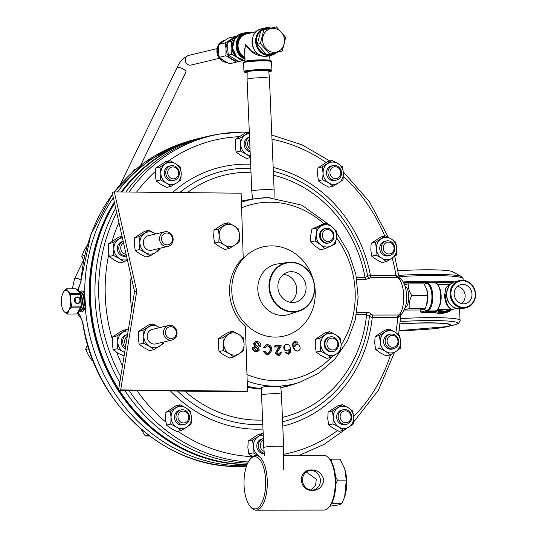 <?xml version="1.0" encoding="UTF-8"?>
<svg xmlns="http://www.w3.org/2000/svg" width="537" height="537" viewBox="0 0 537 537"><rect width="100%" height="100%" fill="white"/><g stroke="black" fill="none" stroke-linecap="round" stroke-linejoin="round"><path stroke-width="0.81" d="M292.625 302.506A15.492 14.029 76.6 0 0 294.685 302.338A15.492 14.029 76.6 0 0 305.989 285.939A15.492 14.029 76.6 0 0 291.336 271.675A15.492 14.029 76.6 0 0 287.53 272.259A15.492 14.029 76.6 0 0 278.106 289.221A15.492 14.029 76.6 0 0 292.625 302.506M290.054 302.25A14.855 13.452 76.6 0 0 296.303 286.067A14.855 13.452 76.6 0 0 283.429 274.427M77.254 296.948A3.37 3.054 -103.4 0 1 80.469 300.297A3.37 3.054 -103.4 0 1 77.536 303.66A3.37 3.054 -103.4 0 1 77.254 296.948A3.37 3.054 -103.4 0 1 80.469 300.297A3.37 3.054 -103.4 0 1 77.536 303.66A3.37 3.054 -103.4 0 1 77.254 296.948M77.355 303.304A2.974 2.692 76.6 0 0 79.912 300.029A2.974 2.692 76.6 0 0 76.543 297.451A2.974 2.692 76.6 0 0 77.355 303.304A2.974 2.692 76.6 0 0 79.912 300.029A2.974 2.692 76.6 0 0 76.543 297.451A2.974 2.692 76.6 0 0 77.355 303.304M75.026 298.518L76.214 303.036L75.026 298.518M80.563 293.712L81.295 306.097L80.772 308.486L76.992 313.95L81.181 306.036L80.409 293.591L75.939 288.758L66.561 288.772L67.917 291.222A11.183 4.638 -90.1 0 0 67.333 290.698A11.183 4.638 -90.1 0 0 65.548 290.282A11.183 4.638 -90.1 0 0 63.829 291.531A11.183 4.638 -90.1 0 0 63.722 291.672A11.183 4.638 -90.1 0 0 63.299 292.323A11.183 4.638 -90.1 0 0 62.849 293.215A11.183 4.638 -90.1 0 0 62.822 293.276A11.183 4.638 -90.1 0 0 62.346 294.545A11.183 4.638 -90.1 0 0 61.379 301.009A11.183 4.638 -90.1 0 0 61.399 302.506A11.183 4.638 -90.1 0 0 61.5 303.982A11.183 4.638 -90.1 0 0 62.359 308.285A11.183 4.638 -90.1 0 0 63.561 310.889A11.183 4.638 -90.1 0 0 63.661 311.03A11.183 4.638 -90.1 0 0 64.111 311.594A11.183 4.638 -90.1 0 0 64.467 311.943A11.183 4.638 -90.1 0 0 64.688 312.125A11.183 4.638 -90.1 0 0 68.192 311.285A11.183 4.638 -90.1 0 0 68.723 310.5A11.183 4.638 -90.1 0 0 69.199 309.547A11.183 4.638 -90.1 0 0 70.649 301.807A11.183 4.638 -90.1 0 0 70.622 300.311L70.649 301.807A11.183 4.638 -90.1 0 0 70.622 300.311L71.515 306.103L70.649 301.807A11.183 4.638 -90.1 0 1 69.199 309.547L71.347 307.023L71.515 306.103L71.515 307.137L71.515 306.103L71.515 307.137L69.199 309.547L67.615 313.957L68.192 311.285A11.183 4.638 -90.1 0 0 68.723 310.5A11.183 4.638 -90.1 0 0 69.199 309.547L68.192 311.285A11.183 4.638 -90.1 0 1 64.688 312.125L67.132 313.964L68.38 311.359L67.286 314.064L64.688 312.125A11.183 4.638 -90.1 0 1 64.467 311.943L64.729 312.172L64.467 311.943A11.183 4.638 -90.1 0 1 64.111 311.594A11.183 4.638 -90.1 0 1 63.661 311.03L63.561 310.889A11.183 4.638 -90.1 0 0 63.661 311.03L63.561 310.889A11.183 4.638 -90.1 0 1 62.359 308.285L63.581 310.923L62.359 308.285A11.183 4.638 -90.1 0 1 61.5 303.982A11.183 4.638 -90.1 0 1 61.399 302.506A11.183 4.638 -90.1 0 1 61.379 301.009A11.183 4.638 -90.1 0 1 62.346 294.545L62.829 293.262A11.183 4.638 -90.1 0 0 62.346 294.545L62.829 293.262A11.183 4.638 -90.1 0 1 62.849 293.215L62.849 293.215A11.183 4.638 -90.1 0 1 63.299 292.323A11.183 4.638 -90.1 0 1 63.722 291.672L63.829 291.531A11.183 4.638 -90.1 0 0 63.722 291.672L63.829 291.531A11.183 4.638 -90.1 0 1 65.548 290.282A11.183 4.638 -90.1 0 1 67.333 290.698L66.085 288.919L66.561 288.772L67.917 291.222A11.183 4.638 89.9 0 1 68.461 291.933A11.183 4.638 89.9 0 1 70.522 298.834A11.183 4.638 89.9 0 1 70.622 300.311L70.723 298.834L70.622 300.311A11.183 4.638 89.9 0 0 70.522 298.834L70.79 293.719L68.461 291.933A11.183 4.638 89.9 0 1 70.522 298.834L70.79 293.719L68.461 291.933A11.183 4.638 89.9 0 0 67.917 291.222L70.944 293.598L70.723 298.834L70.944 293.598L80.409 293.591L75.939 288.758L66.366 288.852L76.012 288.772C81.033 292.43 79.395 291.94 80.563 293.712L80.698 294.558L71.233 294.571L80.812 294.524L81.295 306.097L80.563 293.712L70.944 293.598L67.917 291.222A11.183 4.638 -90.1 0 0 67.333 290.698L66.487 288.758L76.012 288.772C81.033 292.43 79.395 291.94 80.563 293.712L80.563 293.712M246.631 465.7A166.155 150.474 76.6 0 1 242.979 465.754A166.155 150.474 76.6 0 1 85.242 307.083L85.47 305.942A10.465 4.343 89.9 0 1 81.993 311.809A10.465 4.343 89.9 0 1 81.57 311.856A10.465 4.343 89.9 0 1 79.677 310.809A10.465 4.343 89.9 0 0 81.57 311.856A10.465 4.343 89.9 0 0 81.993 311.809A10.465 4.343 89.9 0 0 85.47 305.942L84.692 294.088C83.886 291.752 82.852 290.718 81.597 290.973M81.121 290.973A10.465 4.343 89.9 0 1 81.543 290.926A10.465 4.343 89.9 0 1 85.014 295.088A10.465 4.343 89.9 0 0 81.543 290.926A10.465 4.343 89.9 0 0 81.121 290.973A10.465 4.343 89.9 0 0 79.664 291.96A10.465 4.343 89.9 0 1 81.121 290.973M85.242 307.083L82.47 311.809L81.57 311.856M112.528 194.179L90.807 234.649L80.926 280.703A2.47 0.349 4.3 0 1 81.114 280.589L78.066 290.282M404.952 307.99A11.183 4.638 -90.1 0 0 408.771 297.062A11.183 4.638 -90.1 0 0 404.999 285.993M404.294 309.634L409.288 308.647C408.771 304.298 409.583 299.935 411.731 295.565C409.248 291.685 408.086 287.792 408.248 283.892L404.274 284.597M408.248 283.892L424.076 283.872L426.7 289.302L427.553 295.545L426.653 304.801L425.109 308.627L423.163 309.332L419.189 310.037L404.106 310.057M125.853 345.163A5.981 5.417 -103.4 0 1 127.276 336.417M125.463 347.573A7.464 6.759 -103.4 0 1 122.792 340.176A7.464 6.759 -103.4 0 1 127.571 334.578L126.249 334.887A7.464 6.759 -103.4 0 0 121.201 341.243A7.464 6.759 -103.4 0 0 125.262 348.815M392.795 347.271A5.981 5.417 -103.4 0 1 387.103 341.331A5.981 5.417 -103.4 0 1 392.299 335.37A5.981 5.417 -103.4 0 1 397.991 341.317A5.981 5.417 -103.4 0 1 392.795 347.271M392.245 348.896A7.464 6.759 -103.4 0 1 385.217 342.257A7.464 6.759 -103.4 0 1 390.211 334.209A7.464 6.759 -103.4 0 1 391.627 334.041A7.464 6.759 -103.4 0 1 398.655 340.68A7.464 6.759 -103.4 0 1 393.661 348.728A7.464 6.759 -103.4 0 1 392.245 348.896M393.661 348.728L392.158 349.09A7.464 6.759 -103.4 0 1 390.741 349.251A7.464 6.759 -103.4 0 1 383.713 342.619A7.464 6.759 -103.4 0 1 388.701 334.571L390.211 334.209M126.121 254.323A5.981 5.417 -103.4 0 1 120.906 249.564A5.981 5.417 -103.4 0 1 123.57 243.039M126.484 255.927A7.464 6.759 -103.4 0 1 125.886 255.954A7.464 6.759 -103.4 0 1 118.912 249.678A7.464 6.759 -103.4 0 1 123.215 241.455M126.497 255.981L125.799 256.149A7.464 6.759 -103.4 0 1 124.383 256.317A7.464 6.759 -103.4 0 1 117.348 249.678A7.464 6.759 -103.4 0 1 122.342 241.63L123.208 241.422M264.117 451.362A5.981 5.417 -103.4 0 1 260.257 445.871A5.981 5.417 -103.4 0 1 263.452 440.219M264.298 453.221A7.464 6.759 -103.4 0 1 258.297 446.086A7.464 6.759 -103.4 0 1 263.352 438.635A7.464 6.759 -103.4 0 1 263.385 438.628M264.338 453.658A7.464 6.759 -103.4 0 1 263.889 453.678A7.464 6.759 -103.4 0 1 256.854 447.046A7.464 6.759 -103.4 0 1 261.848 438.991L263.352 438.635M345.835 422.78A5.981 5.417 -103.4 0 1 340.143 416.84A5.981 5.417 -103.4 0 1 345.338 410.879A5.981 5.417 -103.4 0 1 351.03 416.826A5.981 5.417 -103.4 0 1 345.835 422.78M345.284 424.405A7.464 6.759 -103.4 0 1 338.256 417.766A7.464 6.759 -103.4 0 1 343.244 409.718A7.464 6.759 -103.4 0 1 344.667 409.55A7.464 6.759 -103.4 0 1 351.695 416.188A7.464 6.759 -103.4 0 1 346.701 424.237A7.464 6.759 -103.4 0 1 345.284 424.405M346.701 424.237L345.197 424.592A7.464 6.759 -103.4 0 1 343.781 424.76A7.464 6.759 -103.4 0 1 336.746 418.128A7.464 6.759 -103.4 0 1 341.74 410.073L343.244 409.718M250 148.742A5.981 5.417 -103.4 0 1 249.604 139.184M250.094 150.957A7.464 6.759 -103.4 0 1 245.644 144.111A7.464 6.759 -103.4 0 1 249.524 137.257M250.128 151.79A7.464 6.759 -103.4 0 1 244.147 144.648A7.464 6.759 -103.4 0 1 249.195 137.204L249.517 137.13M388.889 254.014A5.981 5.417 -103.4 0 1 383.196 248.074A5.981 5.417 -103.4 0 1 388.392 242.113A5.981 5.417 -103.4 0 1 394.077 248.06A5.981 5.417 -103.4 0 1 388.889 254.014M388.338 255.639A7.464 6.759 -103.4 0 1 381.31 249A7.464 6.759 -103.4 0 1 386.298 240.952A7.464 6.759 -103.4 0 1 387.714 240.784A7.464 6.759 -103.4 0 1 394.749 247.423A7.464 6.759 -103.4 0 1 389.755 255.471A7.464 6.759 -103.4 0 1 388.338 255.639M389.755 255.471L388.251 255.827A7.464 6.759 -103.4 0 1 386.835 255.995A7.464 6.759 -103.4 0 1 379.8 249.363A7.464 6.759 -103.4 0 1 384.794 241.308L386.298 240.952M173.397 178.828A5.981 5.417 -103.4 0 1 167.705 172.88A5.981 5.417 -103.4 0 1 172.901 166.926A5.981 5.417 -103.4 0 1 178.593 172.867A5.981 5.417 -103.4 0 1 173.397 178.828M172.847 180.445A7.464 6.759 -103.4 0 1 165.819 173.813A7.464 6.759 -103.4 0 1 170.813 165.765A7.464 6.759 -103.4 0 1 172.229 165.597A7.464 6.759 -103.4 0 1 179.257 172.229A7.464 6.759 -103.4 0 1 174.263 180.278A7.464 6.759 -103.4 0 1 172.847 180.445M174.263 180.278L172.76 180.64A7.464 6.759 -103.4 0 1 171.343 180.808A7.464 6.759 -103.4 0 1 164.315 174.169A7.464 6.759 -103.4 0 1 169.303 166.121L170.813 165.765M335.605 178.633A5.981 5.417 -103.4 0 1 329.913 172.686A5.981 5.417 -103.4 0 1 335.101 166.732A5.981 5.417 -103.4 0 1 340.794 172.672A5.981 5.417 -103.4 0 1 335.605 178.633M335.054 180.251A7.464 6.759 -103.4 0 1 328.02 173.619A7.464 6.759 -103.4 0 1 333.014 165.564A7.464 6.759 -103.4 0 1 334.43 165.396A7.464 6.759 -103.4 0 1 341.458 172.035A7.464 6.759 -103.4 0 1 336.471 180.083A7.464 6.759 -103.4 0 1 335.054 180.251M336.471 180.083L334.96 180.445A7.464 6.759 -103.4 0 1 333.544 180.607A7.464 6.759 -103.4 0 1 326.516 173.975A7.464 6.759 -103.4 0 1 331.51 165.926L333.014 165.564M183.634 422.981A5.981 5.417 -103.4 0 1 177.942 417.034A5.981 5.417 -103.4 0 1 183.13 411.08A5.981 5.417 -103.4 0 1 188.823 417.021A5.981 5.417 -103.4 0 1 183.634 422.981M183.083 424.599A7.464 6.759 -103.4 0 1 176.049 417.967A7.464 6.759 -103.4 0 1 181.043 409.912A7.464 6.759 -103.4 0 1 182.459 409.744A7.464 6.759 -103.4 0 1 189.494 416.383A7.464 6.759 -103.4 0 1 184.5 424.431A7.464 6.759 -103.4 0 1 183.083 424.599M184.5 424.431L182.989 424.794A7.464 6.759 -103.4 0 1 181.573 424.955A7.464 6.759 -103.4 0 1 174.545 418.323A7.464 6.759 -103.4 0 1 179.539 410.275L181.043 409.912M261.647 387.754L261.647 387.66C263.184 386.64 267.681 386.184 275.132 386.298L280.723 386.633L281.442 394.225A9.948 0.886 177.6 0 0 281.442 394.225A9.948 0.886 177.6 0 0 271.621 393.755A9.948 0.886 177.6 0 0 261.566 395.031A9.948 0.886 177.6 0 0 261.559 395.057A9.948 0.886 177.6 0 0 261.559 395.064A9.948 0.886 177.6 0 0 261.566 395.091M281.435 394.259A9.948 0.886 177.6 0 0 281.442 394.232L283.643 446.744A9.948 0.886 177.6 0 0 283.643 446.744A9.948 0.886 177.6 0 0 273.843 446.267A9.948 0.886 177.6 0 0 263.768 447.543A9.948 0.886 177.6 0 0 263.761 447.576A9.948 0.886 177.6 0 0 263.761 447.583A9.948 0.886 177.6 0 0 263.774 447.616M283.637 446.777A9.948 0.886 177.6 0 0 283.643 446.75L283.402 469.298M332.034 351.607A7.464 6.759 -103.4 0 1 325.006 344.969A7.464 6.759 -103.4 0 1 330 336.921A7.464 6.759 -103.4 0 1 331.416 336.753A7.464 6.759 -103.4 0 1 338.444 343.391A7.464 6.759 -103.4 0 1 333.45 351.44A7.464 6.759 -103.4 0 1 332.034 351.607M333.45 351.44L332.658 351.628A7.464 6.759 -103.4 0 1 331.242 351.795A7.464 6.759 -103.4 0 1 324.214 345.163A7.464 6.759 -103.4 0 1 329.208 337.108L330 336.921M332.584 349.983A5.981 5.417 -103.4 0 1 326.899 344.042A5.981 5.417 -103.4 0 1 332.088 338.082A5.981 5.417 -103.4 0 1 337.78 344.029A5.981 5.417 -103.4 0 1 332.584 349.983M327.489 243.086A7.464 6.759 -103.4 0 1 320.455 236.455A7.464 6.759 -103.4 0 1 325.449 228.406A7.464 6.759 -103.4 0 1 326.865 228.238A7.464 6.759 -103.4 0 1 333.9 234.87A7.464 6.759 -103.4 0 1 328.906 242.919A7.464 6.759 -103.4 0 1 327.489 243.086M328.906 242.919L328.114 243.113A7.464 6.759 -103.4 0 1 326.697 243.274A7.464 6.759 -103.4 0 1 319.663 236.642A7.464 6.759 -103.4 0 1 324.657 228.594L325.449 228.406M328.04 241.469A5.981 5.417 -103.4 0 1 322.348 235.521A5.981 5.417 -103.4 0 1 327.536 229.567A5.981 5.417 -103.4 0 1 333.229 235.508A5.981 5.417 -103.4 0 1 328.04 241.469M276.387 52.055A12.056 10.915 76.6 0 0 284.187 37.778A12.056 10.915 76.6 0 0 270.755 28.609A12.056 10.915 76.6 0 0 262.962 42.886A12.056 10.915 76.6 0 0 276.387 52.055M276.387 52.445L282.247 51.035L285.664 37.422L276.441 26.85L263.801 29.891L260.385 43.504L269.608 54.076L276.387 52.445M269.608 54.076L266.594 54.794L257.371 44.222L260.787 30.609L276.441 26.85M244.684 51.827L245.503 44.329L251.497 51.116L260.056 55.13M262.835 56.083L262.499 56.09C255.317 55.345 249.651 51.424 245.503 44.329L244.617 50.243L245.094 61.54A12.438 1.108 -2.4 0 1 262.66 59.802A12.438 1.108 -2.4 0 1 269.943 60.5L270.124 60.856M251.779 191.192L251.779 191.192A11.183 0.993 -2.4 0 1 253.014 190.682A11.183 0.993 -2.4 0 1 265.56 189.642A11.183 0.993 -2.4 0 1 274.125 190.252A11.183 0.993 -2.4 0 1 274.125 190.259L269.433 78.328A11.183 0.993 -2.4 0 1 269.433 78.328A11.183 0.993 -2.4 0 0 260.841 77.724A11.183 0.993 -2.4 0 0 248.322 78.758A11.183 0.993 -2.4 0 0 247.087 79.261A11.183 0.993 -2.4 0 1 247.087 79.261L251.779 191.192L252.531 199.133M269.433 78.321L268.748 71.085A10.8 0.96 177.6 0 0 260.452 70.501A10.8 0.96 177.6 0 0 248.363 71.502A10.8 0.96 177.6 0 0 247.168 71.992L247.087 79.261M290.953 262.573A24.635 22.312 76.6 0 0 269.567 287.12A24.635 22.312 76.6 0 0 293.007 311.608A24.635 22.312 76.6 0 0 314.4 287.067A24.635 22.312 76.6 0 0 290.953 262.573M292.86 312.071A25.058 22.695 -103.4 0 1 269.138 288.859A25.058 22.695 -103.4 0 1 287.678 262.425A25.058 22.695 -103.4 0 1 290.772 262.19A25.058 22.695 -103.4 0 1 314.239 283.549A25.058 22.695 -103.4 0 1 299.25 311.051A25.058 22.695 -103.4 0 1 292.86 312.071M261.626 389.07A95.156 86.175 -103.4 0 1 247.376 387.19A95.163 86.182 76.6 0 0 261.626 389.063M270.084 197.77L265.083 197.77A94.687 85.752 -103.4 0 0 255.887 198.623L266.547 197.73M125.893 192.004A166.155 150.474 -103.4 0 1 207.832 136.324L203.228 137.418A166.155 150.474 76.6 0 0 122.114 191.971M114.569 203.214A166.155 150.474 76.6 0 0 118.684 389.291M119.422 390.433A166.155 150.474 76.6 0 0 247.127 464.404M247.651 463.209A166.155 150.474 -103.4 0 1 124.779 390.493M119.791 382.465A166.155 150.474 -103.4 0 1 115.683 208.141M207.832 136.324A166.155 150.474 -103.4 0 1 218.861 134.176L222.338 133.646A165.866 150.212 -103.4 0 1 242.818 132.082M398.602 334.618L400.904 314.682L398.098 317.474L372.235 317.521L369.375 316.461L366.603 314.561A2.47 1.02 89.9 0 1 366.966 312.413C369.463 312.554 370.919 313.252 371.329 314.507L372.819 315.044L398.857 315.018C406.093 308.305 404.945 280.972 397.293 277.656L371.255 277.696L365.59 279.475L356.83 279.482M356.501 277.548L365.046 277.535L367.684 276.119L370.476 275.541L395.984 275.508L399.266 278.159M398.098 317.474A2.47 1.188 92.3 0 1 398.857 315.018L400.971 314.568C401.763 314.554 407.12 306.802 406.757 296.981C406.066 286.026 403.435 279.683 398.863 277.944L397.293 277.656A2.47 1.202 -91.4 0 1 396.346 275.528M273.494 175.223A124.537 112.783 76.6 0 1 365.046 277.535A2.47 1.02 -90.1 0 0 365.59 279.475M273.333 171.33A128.846 116.683 76.6 0 1 367.684 276.119A2.47 2.376 -172.8 0 0 369.798 278.018M273.172 167.43A133.156 120.59 -103.4 0 1 370.476 275.541A2.47 1.02 -90.1 0 0 371.255 277.696M392.232 258.062A160.892 145.708 76.6 0 1 395.984 275.508A2.47 1.02 -90.1 0 0 396.762 277.663M395.863 332.651A160.892 145.708 76.6 0 0 397.742 317.488A2.47 1.02 89.9 0 1 398.326 315.011M282.777 426.156A133.156 120.59 -103.4 0 0 372.235 317.521A2.47 1.02 89.9 0 1 372.819 315.044M282.596 421.767A128.846 116.683 76.6 0 0 369.375 316.461A2.47 2.222 171.7 0 1 371.329 314.507M298.008 350.936C295.766 351.413 294.236 350.366 293.403 347.801C292.061 345.204 292.37 343.143 294.323 341.613L295.377 341.304L298.048 342.713L297.129 343.244L295.189 342.411L294.732 346.781L296.619 344.559L294.457 346.076M297.129 343.244L294.679 342.532M288.577 354.219L285.033 352.52L286.583 352.057L287.228 352.977L288.416 353.232L289.242 352.708L289.537 349.03L287.725 350.809C286.026 350.97 284.919 350.131 284.415 348.291C284.026 346.291 284.684 344.982 286.375 344.358C288.691 344.304 290.067 345.627 290.497 348.325L290.517 352.601L288.577 354.219L285.543 352.4L286.583 352.057M287.906 353.353L288.731 352.829L289.161 349.822M287.725 350.809L287.214 350.929C285.516 351.091 284.415 350.252 283.905 348.412C283.523 346.412 284.174 345.103 285.865 344.479L286.375 344.358M278.69 354.507L280.301 352.473L281.442 352.554L279.455 355.413L278.233 355.628L275.239 353.017L279.18 346.875L274.783 347.043L274.696 345.888L275.206 345.768L281.126 345.533L281.066 346.372L276.877 352.876L279.079 354.46M278.179 354.628L280.301 352.473M268.091 353.688L270.017 350.439C270.359 348.124 269.534 346.62 267.547 345.935L266.768 345.909M270.527 350.319C270.87 348.003 270.044 346.499 268.057 345.815L267.017 345.835L265.177 347.842L263.513 347.432L266.037 344.848L268.07 344.7C270.829 345.439 272.051 347.379 271.749 350.527L268.715 354.709L266.493 354.876L263.258 351.433L264.963 351.211L267.144 353.655L268.346 353.641L270.527 350.319L270.017 350.439M268.715 354.709L266.493 354.876M260.807 346.385L259.713 346.043L257.847 342.888L256.203 342.673L255.236 343.566L255.84 345.278L258.686 347.614L259.284 350.111L257.693 351.661L255.491 351.399C253.639 350.681 252.853 349.325 253.128 347.325L254.243 347.687L255.773 350.305L257.283 350.554L258.169 349.741L258.089 348.788L254.88 346.063L254.122 343.217L255.901 341.525L258.129 341.774C260.257 342.572 261.143 344.11 260.807 346.385L259.203 346.17L257.337 343.009L255.961 342.747M257.693 351.661L254.981 351.52C253.128 350.802 252.343 349.446 252.625 347.446L253.128 347.325M257.015 350.587L257.659 349.862L257.579 348.909L254.37 346.184L253.612 343.338L255.901 341.525M254.122 343.217L253.612 343.338M254.88 346.063L254.37 346.184M258.089 348.788L257.579 348.909M258.169 349.741L257.659 349.862M255.491 351.399L254.981 351.52M257.847 342.888L257.337 343.009M259.713 346.043L259.203 346.17M268.057 345.815L267.547 345.935M267.003 354.756L263.761 351.312M265.177 347.842L263.513 347.432M264.023 347.311L266.547 344.727M279.455 355.413L278.737 355.507L275.743 352.896L279.683 346.748L279.18 346.875M279.683 346.748L274.783 347.043M275.743 352.896L275.239 353.017M278.737 355.507L278.233 355.628M275.293 346.922L275.206 345.768M285.543 352.4L285.033 352.52M284.415 348.291L283.905 348.412M289.242 352.708L288.731 352.829M295.679 344.828L296.189 344.707C297.827 344.217 299.042 344.848 299.821 346.6C300.512 348.486 300.076 349.896 298.512 350.815C296.276 351.292 294.739 350.245 293.914 347.681C292.571 345.083 292.873 343.022 294.833 341.492L295.377 341.304M298.512 350.815L297.505 351.111M294.833 341.492L294.323 341.613M293.914 347.681L293.403 347.801M236.421 60.339A11.183 10.122 -103.4 0 1 231.514 58.855A11.183 10.122 -103.4 0 1 226.023 49.223A11.183 10.122 -103.4 0 1 227.795 42.517M237.985 61.164L236.327 62.164L225.882 55.747L226.023 49.223L225.345 42.9L230.709 39.584A11.183 10.122 -103.4 0 1 233.736 38.308M228.057 42.134A11.183 10.122 -103.4 0 1 230.709 39.584L235.246 36.462L236.052 36.872M236.26 36.751L227.816 42.309L227.668 48.833L228.353 55.163L238.797 61.574L242.16 60.775L241.247 60.09M227.816 42.309L231.178 41.51L234.085 39.751M228.353 55.163L231.722 54.358L231.863 47.84L231.178 41.51M237.354 57.472L231.722 54.358M242.556 60.54L242.16 60.775M235.246 36.462L228.507 38.06L218.606 44.497L218.458 51.022L219.143 57.352L223.949 60.654L229.581 63.762L236.327 62.164M219.143 57.352L225.882 55.747M218.606 44.497L225.345 42.9M236.77 57.083A11.183 10.122 -103.4 0 1 231.863 47.84A11.183 10.122 -103.4 0 1 233.165 41.926M234.984 54.888A10.747 9.726 -103.4 0 1 232.561 44.692M260.787 30.609L263.801 29.891M257.371 44.222L260.385 43.504M332.215 227.017A11.183 10.129 -103.4 0 1 336.538 237.3A11.183 10.129 -103.4 0 1 330.705 246.134L324.764 248.738L320.555 244.684A11.183 10.129 -103.4 0 1 316.233 234.4A11.183 10.129 -103.4 0 1 322.066 225.574A11.183 10.129 -103.4 0 1 332.215 227.017L336.424 231.078L336.538 237.3L335.417 243.818L330.705 246.134A11.183 10.129 76.6 0 1 320.555 244.684L315.118 240.918L316.233 234.4L316.125 228.178L326.778 223.258L332.215 227.017M315.118 240.918L310.816 241.945L315.024 246L320.461 249.765L324.764 248.738M310.816 241.945L310.701 235.723L311.822 229.205L316.125 228.178M311.822 229.205L322.475 224.278L326.778 223.258M335.477 334.638A11.183 10.129 -103.4 0 1 341.102 344.183A11.183 10.129 -103.4 0 1 336.558 353.917L331.04 357.367L326.389 354.098A11.183 10.129 -103.4 0 1 320.764 344.553A11.183 10.129 -103.4 0 1 325.308 334.826A11.183 10.129 -103.4 0 1 335.477 334.638L340.122 337.907L341.102 344.183L340.847 350.755L336.558 353.917A11.183 10.129 76.6 0 1 326.389 354.098L320.508 351.124L320.764 344.553L319.79 338.276L329.597 331.665L335.477 334.638M320.508 351.124L316.206 352.151L320.858 355.413L326.738 358.387L331.04 357.367M316.206 352.151L315.232 345.868L315.488 339.303L319.79 338.276M315.488 339.303L325.294 332.692L329.597 331.665M239.529 235.434A11.183 10.129 -103.4 0 1 234.85 245.08A11.183 10.129 -103.4 0 1 224.667 245.094L218.834 242.033L219.177 235.461A11.183 10.129 -103.4 0 1 223.862 225.815A11.183 10.129 -103.4 0 1 234.038 225.802A11.183 10.129 -103.4 0 1 239.529 235.434L239.187 242.006L234.85 245.08L229.279 248.443L224.667 245.094A11.183 10.129 76.6 0 1 219.177 235.461L218.291 229.178L228.198 222.741L234.038 225.802L238.65 229.158L239.529 235.434M228.198 222.741L223.902 223.768L218.331 227.131L213.995 230.205L218.291 229.178M213.995 230.205L213.645 236.777L214.532 243.053L218.834 242.033M214.532 243.053L219.136 246.409L224.976 249.47L229.279 248.443M244.08 343.955A11.183 10.129 -103.4 0 1 239.395 353.601A11.183 10.129 -103.4 0 1 229.218 353.608L223.379 350.554L223.728 343.975A11.183 10.129 -103.4 0 1 228.413 334.336A11.183 10.129 -103.4 0 1 238.589 334.323A11.183 10.129 -103.4 0 1 244.08 343.955L243.731 350.527L239.395 353.601L233.823 356.964L229.218 353.608A11.183 10.129 76.6 0 1 223.728 343.975L222.842 337.699L232.749 331.262L238.589 334.323L243.194 337.672L244.08 343.955M232.749 331.262L228.447 332.289L222.875 335.652L218.539 338.726L222.842 337.699M218.539 338.726L218.197 345.298L219.076 351.574L223.379 350.554M219.076 351.574L223.687 354.93L229.527 357.984L233.823 356.964M191.44 417.517L191.091 424.089L186.755 427.163A11.183 10.129 -103.4 0 1 176.579 427.177L170.739 424.116L171.088 417.544A11.183 10.129 76.6 0 0 176.579 427.177L181.191 430.526L186.755 427.163A11.183 10.129 -103.4 0 0 191.44 417.517A11.183 10.129 -103.4 0 0 185.95 407.885L190.554 411.241L191.44 417.517M170.202 411.268L171.088 417.544A11.183 10.129 -103.4 0 1 175.774 407.898A11.183 10.129 -103.4 0 1 185.95 407.885L180.11 404.831L170.202 411.268L165.899 412.288L175.807 405.851L180.11 404.831M165.899 412.288L165.557 418.86L166.443 425.143L170.739 424.116M181.191 430.526L176.888 431.553L171.048 428.492L166.443 425.143M343.412 173.169L343.062 179.741L338.726 182.815A11.183 10.129 -103.4 0 1 328.55 182.828L322.71 179.767L323.059 173.196A11.183 10.129 76.6 0 0 328.55 182.828L333.162 186.178L338.726 182.815A11.183 10.129 -103.4 0 0 343.412 173.169A11.183 10.129 -103.4 0 0 337.921 163.537L342.525 166.893L343.412 173.169M322.173 166.92L323.059 173.196A11.183 10.129 -103.4 0 1 327.745 163.55A11.183 10.129 -103.4 0 1 337.921 163.537L332.081 160.482L322.173 166.92L317.87 167.94L327.778 161.503L332.081 160.482M317.87 167.94L317.528 174.512L318.414 180.794L322.71 179.767M333.162 186.178L328.859 187.205L323.019 184.144L318.414 180.794M181.211 173.37L180.862 179.942L176.525 183.01A11.183 10.129 -103.4 0 1 166.349 183.023L160.509 179.962L160.858 173.391A11.183 10.129 76.6 0 0 166.349 183.023L170.954 186.379L176.525 183.01A11.183 10.129 -103.4 0 0 181.211 173.37A11.183 10.129 -103.4 0 0 175.713 163.738L180.325 167.088L181.211 173.37M159.972 167.114L160.858 173.391A11.183 10.129 -103.4 0 1 165.537 163.751A11.183 10.129 -103.4 0 1 175.713 163.738L169.88 160.677L159.972 167.114L155.67 168.135L165.577 161.697L169.88 160.677M155.67 168.135L155.321 174.706L156.207 180.989L160.509 179.962M170.954 186.379L166.651 187.4L160.811 184.339L156.207 180.989M396.695 248.557L396.353 255.129L392.017 258.203A11.183 10.129 -103.4 0 1 381.834 258.216L376.001 255.156L376.343 248.584A11.183 10.129 76.6 0 0 381.834 258.216L386.445 261.566L392.017 258.203A11.183 10.129 -103.4 0 0 396.695 248.557A11.183 10.129 -103.4 0 0 391.204 238.925L395.816 242.281L396.695 248.557M375.457 242.301L376.343 248.584A11.183 10.129 -103.4 0 1 381.028 238.938A11.183 10.129 -103.4 0 1 391.204 238.925L385.365 235.864L375.457 242.301L371.161 243.328L381.069 236.891L385.365 235.864M371.161 243.328L370.812 249.9L371.698 256.176L376.001 255.156M386.445 261.566L382.143 262.593L376.303 259.532L371.698 256.176M250.289 155.529A11.183 10.129 -103.4 0 1 246.241 154.106L240.401 151.045L240.751 144.473A11.183 10.129 76.6 0 0 246.241 154.106L250.846 157.462M249.296 131.874L245.469 132.787L235.562 139.224L239.864 138.197L240.751 144.473A11.183 10.129 -103.4 0 1 245.436 134.834A11.183 10.129 -103.4 0 1 249.356 133.404M239.864 138.197L249.772 131.76M235.562 139.224L235.219 145.796L236.099 152.072L240.401 151.045M250.37 157.576L246.55 158.482L240.71 155.428L236.099 152.072M353.648 417.323L353.299 423.894L348.963 426.969A11.183 10.129 -103.4 0 1 338.787 426.982L332.947 423.921L333.289 417.35A11.183 10.129 76.6 0 0 338.787 426.982L343.391 430.332L348.963 426.969A11.183 10.129 -103.4 0 0 353.648 417.323A11.183 10.129 -103.4 0 0 348.151 407.69L352.762 411.047L353.648 417.323M332.41 411.067L333.289 417.35A11.183 10.129 -103.4 0 1 337.974 407.704A11.183 10.129 -103.4 0 1 348.151 407.69L342.317 404.629L332.41 411.067L328.107 412.094L338.015 405.657L342.317 404.629M328.107 412.094L327.758 418.665L328.644 424.942L332.947 423.921M343.391 430.332L339.089 431.359L333.249 428.298L328.644 424.942M258.102 455.43L253.055 452.839L253.397 446.267A11.183 10.129 -103.4 0 1 258.082 436.621L262.418 433.547L258.116 434.574L248.215 441.011L252.511 439.984L253.397 446.267A11.183 10.129 76.6 0 0 258.19 455.423M252.511 439.984L258.082 436.621A11.183 10.129 -103.4 0 1 263.237 435.124M262.418 433.547L263.19 433.909M248.215 441.011L247.866 447.583L248.752 453.859L253.055 452.839M252.531 456.692L248.752 453.859M127.309 259.586A11.183 10.129 -103.4 0 1 119.389 258.532L113.549 255.471L113.891 248.9A11.183 10.129 76.6 0 0 119.389 258.532L123.993 261.888L127.383 259.888M122.067 236.387L118.617 237.206L108.709 243.644L113.012 242.623L113.891 248.9A11.183 10.129 -103.4 0 1 118.576 239.254A11.183 10.129 -103.4 0 1 122.396 237.837M113.012 242.623L122.154 236.763M108.709 243.644L108.36 250.215L109.246 256.498L113.549 255.471M123.993 261.888L119.691 262.908L113.851 259.848L109.246 256.498M400.609 341.814L400.26 348.385L395.923 351.46A11.183 10.129 -103.4 0 1 385.747 351.473L379.907 348.412L380.256 341.841A11.183 10.129 76.6 0 0 385.747 351.473L390.352 354.823L395.923 351.46A11.183 10.129 -103.4 0 0 400.609 341.814A11.183 10.129 -103.4 0 0 395.111 332.181L399.723 335.538L400.609 341.814M379.37 335.565L380.256 341.841A11.183 10.129 -103.4 0 1 384.935 332.195A11.183 10.129 -103.4 0 1 395.111 332.181L389.278 329.121L379.37 335.565L375.068 336.585L384.975 330.148L389.278 329.121M375.068 336.585L374.719 343.156L375.605 349.433L379.907 348.412M390.352 354.823L386.049 355.85L380.216 352.789L375.605 349.433M124.665 352.494A11.183 10.129 -103.4 0 1 123.295 351.789L117.455 348.728L117.804 342.156A11.183 10.129 76.6 0 0 123.295 351.789L124.638 352.655M116.918 335.88L126.826 329.443L122.523 330.463L112.616 336.9L116.918 335.88L117.804 342.156A11.183 10.129 -103.4 0 1 122.49 332.517A11.183 10.129 -103.4 0 1 128.148 331.04M126.826 329.443L128.296 330.134M112.616 336.9L112.267 343.472L113.153 349.755L117.455 348.728M124.087 356.051L117.764 353.104L113.153 349.755M425.109 308.627L409.288 308.647M427.553 295.545L411.731 295.565M426.653 304.801L426.969 303.814A11.183 4.638 -90.1 0 0 426.955 290.081L426.7 289.302M78.194 312.762L80.013 315.528L82.879 322.69A165.779 150.132 76.6 0 0 238.535 466.438A165.779 150.132 76.6 0 0 246.456 466.197L238.468 466.438C164.725 468.204 93.894 402.737 82.691 322.75L82.879 322.69M121.241 191.957A166.155 150.474 -103.4 0 1 202.167 137.673L197.576 138.768A166.155 150.474 76.6 0 0 186.769 141.815A166.155 150.474 76.6 0 0 117.496 191.917M113.327 197.723A166.155 150.474 76.6 0 0 84.692 294.088M247.02 464.659A166.155 150.474 -103.4 0 1 108.89 374.202A166.155 150.474 -103.4 0 1 114.327 202.134M202.167 137.673A166.155 150.474 -103.4 0 1 202.697 137.546M114.562 203.174A165.557 149.93 76.6 0 0 118.623 389.661M119.127 390.433A165.557 149.93 76.6 0 0 177.156 445.321M80.926 280.703L79.671 285.932M81.322 318.636L82.691 322.75M63.869 291.477L66.105 288.879L63.869 291.477M81.121 307.01L80.772 308.486L77.086 313.93L80.98 307.124L71.515 307.137L69.38 309.634L71.515 307.137L81.121 307.01M76.992 313.977L67.293 314.064L77.086 313.93C79.785 310.889 81.013 309.07 80.772 308.486L81.255 306.983A9.109 3.772 -90.1 0 0 81.241 295.8L80.57 293.712L81.241 295.8A9.109 3.772 -90.1 0 1 81.255 306.983L80.772 308.486C81.013 309.07 79.785 310.889 77.086 313.93L67.286 314.064L76.992 313.977M83.671 260.364L81.718 256.183L84.014 250.719L87.41 244.979M84.692 255.478L81.718 256.183M132.552 172.182L134.089 169.544L136.163 169.048M149.689 436.037L145.252 435.95L140.781 428.848M148.541 435.171L145.252 435.95M92.995 360.596L91.968 360.562L88.383 355.105L85.625 349.446L87.585 344.673M92.894 360.347L91.968 360.562M88.793 348.688L85.625 349.446M400.629 318.622A48.753 4.336 -2.4 0 1 431.453 317.622A48.753 4.336 -2.4 0 1 460.048 320.367A48.753 4.336 -2.4 0 1 460.048 320.388C460.518 320.468 459.974 321.448 458.403 323.328L454.946 324.757A46.484 4.135 -2.4 0 1 454.289 324.932L447.905 326.556A39.483 3.511 -2.4 0 0 427.808 322.838A39.483 3.511 -2.4 0 0 400.132 323.824M400.367 321.562A46.484 4.135 -2.4 0 1 430.627 320.555A46.484 4.135 -2.4 0 1 454.946 324.757M471.989 294.101A9.78 8.854 76.6 0 0 460.283 284.751A9.78 8.854 76.6 0 0 454.195 294.122A9.78 8.854 76.6 0 0 464.8 303.734A9.78 8.854 76.6 0 0 471.989 294.101M461.39 303.566A9.31 8.431 76.6 0 0 465.163 295.625A9.31 8.431 76.6 0 0 457.316 286.429M450.691 284.281L449.435 284.576L445.361 295.652C446.052 303.197 448.2 307.741 451.812 309.299L449.576 309.359M437.783 309.372L451.812 309.299C447.704 307.782 445.28 303.251 444.542 295.712L445.784 288.04L449.738 284.503M398.065 270.789A43.779 3.893 -2.4 0 1 427.378 269.789A43.779 3.893 -2.4 0 1 452.55 271.702L461.666 276.629L463.082 278.596A53.525 4.759 177.6 0 0 431.681 275.582A53.525 4.759 177.6 0 0 399.065 276.609M403.737 283.133A48.753 4.336 -2.4 0 1 429.976 282.395A48.753 4.336 -2.4 0 1 451.959 283.247M426.908 310.936A14.922 13.519 -103.4 0 0 427.385 311.42L421.572 312.803A48.753 4.336 -2.4 0 1 431.245 312.688A48.753 4.336 -2.4 0 1 435.776 312.709M420.646 309.815L420.739 312.031L426.002 310.775M421.572 312.803L420.739 312.031M427.385 311.42L433.091 311.245M311.037 470.519A9.834 8.907 76.6 0 0 308.621 470.889A9.834 8.907 76.6 0 0 302.64 481.655A9.834 8.907 76.6 0 0 311.856 490.086A9.834 8.907 76.6 0 0 313.165 489.979A9.834 8.907 76.6 0 0 320.341 479.575A9.834 8.907 76.6 0 0 311.037 470.519M312.111 490.59C305.922 490.308 302.291 486.797 301.203 480.065C301.74 473.459 305.083 470.076 311.238 469.909C317.917 470.063 322.119 473.439 323.838 480.038C322.67 486.784 318.763 490.301 312.111 490.59M344.7 468.774A22.373 9.277 89.9 0 1 344.754 468.942L346.284 480.152L344.66 496.819L341.888 503.699L338.377 504.968L329.725 506.243M329.006 458.343L329.899 459.444A26.125 10.834 89.9 0 1 335.766 480.138A26.125 10.834 89.9 0 1 329.953 505.955L329.067 507.056A27.36 11.344 -90.1 0 0 335.155 480.018A27.36 11.344 -90.1 0 0 329.006 458.343A27.36 11.344 -90.1 0 0 323.831 455.349L283.549 455.396M265.62 480.226A26.125 10.834 -90.1 0 0 249.88 459.538A26.125 10.834 -90.1 0 0 244.067 485.354A26.125 10.834 -90.1 0 0 249.933 506.055A26.125 10.834 -90.1 0 0 260.962 504.377A26.125 10.834 -90.1 0 0 265.62 480.226M249.88 459.538L250.766 458.444A27.36 11.344 89.9 0 1 255.934 455.43A27.36 11.344 89.9 0 1 267.251 480.105A27.36 11.344 89.9 0 1 255.995 510.15A27.36 11.344 89.9 0 1 250.826 507.15L249.933 506.055M255.995 510.15L323.898 510.069A27.36 11.344 -90.1 0 0 329.067 507.056M331.302 503.981L333.081 503.713L332.866 500.692M335.813 483.985L337.478 480.165L335.538 476.816M331.222 461.364L331.215 459.155L329.832 459.363M331.215 459.155L340.022 459.148L344.747 468.922A22.373 9.277 89.9 0 1 344.788 496.423A22.373 9.277 89.9 0 1 344.727 496.604M337.478 480.165L346.284 480.152M333.081 503.713L341.888 503.699M310.762 490.019L315.534 485.616L316.306 479.232L306.358 472.01M167.208 244.892A5.981 5.417 -103.4 0 1 161.523 238.945A5.981 5.417 -103.4 0 1 166.712 232.991A5.981 5.417 -103.4 0 1 172.404 238.931A5.981 5.417 -103.4 0 1 167.208 244.892M166.658 246.51A7.464 6.759 -103.4 0 1 159.63 239.878A7.464 6.759 -103.4 0 1 164.624 231.83A7.464 6.759 -103.4 0 1 166.04 231.662A7.464 6.759 -103.4 0 1 173.068 238.294A7.464 6.759 -103.4 0 1 168.074 246.342A7.464 6.759 -103.4 0 1 166.658 246.51M164.624 231.83L148.34 235.703A7.464 6.759 76.6 0 0 143.345 243.751A7.464 6.759 76.6 0 0 150.38 250.39A7.464 6.759 76.6 0 0 151.796 250.222L168.074 246.342M170.585 340.196A7.464 6.759 -103.4 0 1 163.557 333.564A7.464 6.759 -103.4 0 1 168.551 325.509A7.464 6.759 -103.4 0 1 169.967 325.341A7.464 6.759 -103.4 0 1 176.995 331.98A7.464 6.759 -103.4 0 1 172.001 340.028A7.464 6.759 -103.4 0 1 170.585 340.196M172.001 340.028L155.723 343.902A7.464 6.759 -103.4 0 1 154.307 344.069A7.464 6.759 -103.4 0 1 147.272 337.437A7.464 6.759 -103.4 0 1 152.266 329.389L168.551 325.509M171.135 338.579A5.981 5.417 -103.4 0 1 165.45 332.631A5.981 5.417 -103.4 0 1 170.638 326.677A5.981 5.417 -103.4 0 1 176.331 332.618A5.981 5.417 -103.4 0 1 171.135 338.579M247.51 391.225L245.308 391.748L118.502 390.426L134.552 291.618L112.126 192.414L114.327 191.89L241.133 193.206L243.221 257.914A44.772 40.55 76.6 0 0 245.422 326.516L247.51 391.225L120.697 389.902L136.754 291.094L114.327 191.89M163.973 341.941L163.825 343.203L153.918 349.641L149.313 346.291L143.473 343.23L139.17 344.251L143.775 347.607L149.615 350.668L153.918 349.641M139.17 344.251L138.284 337.974L138.633 331.403L142.936 330.376L143.815 336.659L143.473 343.23M142.936 330.376L152.837 323.939L159.664 327.624M138.633 331.403L148.541 324.966L152.837 323.939M163.06 342.156A11.183 10.129 -103.4 0 1 159.489 346.278A11.183 10.129 -103.4 0 1 149.313 346.291A11.183 10.129 76.6 0 1 143.815 336.659A11.183 10.129 -103.4 0 1 148.501 327.013A11.183 10.129 -103.4 0 1 158.677 326.999A11.183 10.129 -103.4 0 1 159.603 327.637M134.552 291.618L136.754 291.094M118.502 390.426L120.697 389.902M159.133 248.477A11.183 10.129 -103.4 0 1 155.562 252.591A11.183 10.129 -103.4 0 1 145.386 252.605A11.183 10.129 -103.4 0 1 139.888 242.972A11.183 10.129 -103.4 0 1 144.574 233.327A11.183 10.129 -103.4 0 1 154.75 233.32L148.91 230.259L144.614 231.279L134.706 237.716L134.357 244.288L135.243 250.571L139.848 253.92L145.688 256.981L149.991 255.961L155.562 252.591L159.898 249.524L160.046 248.255M148.91 230.259L139.009 236.696L139.888 242.972L139.546 249.544L145.386 252.605L149.991 255.961M155.737 233.944L154.75 233.32A11.183 10.129 -103.4 0 1 155.676 233.957M139.546 249.544L135.243 250.571M139.009 236.696L134.706 237.716M187.715 64.527A4.974 4.504 -103.4 0 1 185.299 59.473A4.974 4.504 -103.4 0 1 188.648 55.398C183.432 57.714 179.559 61.789 177.042 67.622L120.214 184.668L177.042 67.622A4.974 1.416 -154.1 0 1 177.499 67.326A4.974 1.416 -154.1 0 0 177.042 67.622C179.559 61.789 183.432 57.714 188.648 55.398L217.015 48.659L188.648 55.398A4.974 4.504 -103.4 0 0 185.299 59.473A4.974 4.504 -103.4 0 0 187.715 64.527A4.974 4.504 -103.4 0 0 190.95 65.078A4.974 4.504 -103.4 0 1 187.715 64.527M183.573 69.307A4.974 1.416 -154.1 0 0 177.499 67.326A4.974 1.416 -154.1 0 1 183.573 69.307A4.974 1.416 -154.1 0 1 185.997 71.965A4.974 1.416 -154.1 0 0 183.573 69.307M75.113 278.193A4.974 1.416 -154.1 0 0 74.757 278.361A4.974 1.416 -154.1 0 0 74.656 278.495L72.28 288.745L74.656 278.495A4.974 1.416 -154.1 0 1 74.757 278.361A4.974 1.416 -154.1 0 1 75.113 278.193A4.974 1.416 -154.1 0 1 80.98 280.052A4.974 1.416 -154.1 0 0 75.113 278.193M80.362 310.185A8.793 3.645 -90.1 0 0 80.718 310.144A8.793 3.645 -90.1 0 0 83.994 300.955A8.793 3.645 -90.1 0 0 80.342 292.598L80.342 292.598A8.793 3.645 -90.1 0 1 83.994 300.955A8.793 3.645 -90.1 0 1 80.718 310.144A8.793 3.645 -90.1 0 1 80.362 310.185L80.362 310.185M81.221 310.453A9.109 3.772 89.9 0 1 80 310.265A9.109 3.772 89.9 0 0 81.221 310.453A9.109 3.772 89.9 0 0 84.598 300.498A9.109 3.772 89.9 0 0 80.463 292.329A9.109 3.772 89.9 0 1 84.598 300.498A9.109 3.772 89.9 0 1 81.221 310.453M80.02 292.497A9.109 3.772 89.9 0 1 80.463 292.329A9.109 3.772 89.9 0 0 80.02 292.497M80.597 293.806A8.793 3.645 89.9 0 1 80.584 309.017A8.793 3.645 89.9 0 0 80.597 293.806M114.253 191.904L145.003 162.201L182.446 143.225A165.779 150.132 76.6 0 0 114.354 191.89M112.548 194.273A165.779 150.132 76.6 0 0 81.114 280.589M218.579 44.853A11.183 10.122 76.6 0 0 222.405 61.023A11.183 10.122 76.6 0 0 227.158 62.5M244.946 58.103A13.056 11.821 -103.4 0 1 237.361 43.557A13.056 11.821 -103.4 0 1 248.564 33.153A13.056 11.821 -103.4 0 1 249.739 33.213M250.557 33.019A13.371 12.103 76.6 0 0 248.55 32.844A13.371 12.103 76.6 0 0 237.072 43.557A13.371 12.103 76.6 0 0 244.959 58.439M245 59.278A13.989 12.666 -103.4 0 1 236.112 45.229A13.989 12.666 -103.4 0 1 245.617 32.596A13.989 12.666 -103.4 0 1 248.269 32.28A13.989 12.666 -103.4 0 1 251.625 32.764M242.019 33.448A13.989 12.666 76.6 0 0 232.608 48.122A13.989 12.666 76.6 0 0 245.067 60.963L236.696 57.009L232.555 48.149L234.669 38.758L242.019 33.448L248.295 32.28L251.652 32.757M243.59 62.849L243.952 71.508A13.989 1.242 -2.4 0 1 263.714 69.548A13.989 1.242 -2.4 0 1 271.91 70.34L271.547 61.674A13.989 1.242 177.6 0 0 263.352 60.889A13.989 1.242 177.6 0 0 243.59 62.849L244.966 61.742C249.363 60.856 255.404 60.379 263.096 60.325C275.77 60.755 269.916 61.305 271.547 61.674M271.91 70.34L271.487 71.072L268.815 71.79A13.371 1.188 177.6 0 0 263.486 70.233A13.371 1.188 177.6 0 0 247.604 71.22A13.371 1.188 177.6 0 0 247.161 72.69L244.731 72.327L243.952 71.508M268.017 56.036L265.345 56.345C250.564 57.237 246.986 31.374 261.553 28.81A13.989 12.666 76.6 0 0 252.189 43.9A13.989 12.666 76.6 0 0 265.365 56.345A13.989 12.666 76.6 0 0 268.017 56.036L271.615 55.177A13.989 12.666 -103.4 0 1 268.963 55.492A13.989 12.666 -103.4 0 1 255.787 43.047A13.989 12.666 -103.4 0 1 265.15 27.958A13.989 12.666 -103.4 0 1 267.795 27.642A13.989 12.666 -103.4 0 1 271.125 28.119M270.064 28.374A13.371 12.103 76.6 0 0 268.084 28.199A13.371 12.103 76.6 0 0 261.412 30.455M260.599 31.133A13.371 12.103 76.6 0 0 256.867 44.336A13.371 12.103 76.6 0 0 266.177 54.398M267.238 54.64A13.371 12.103 76.6 0 0 269.198 54.808A13.371 12.103 76.6 0 0 275.83 52.579M244.389 62.393A13.371 1.188 -2.4 0 1 249.363 61.043A13.371 1.188 -2.4 0 1 263.07 60.325M256.236 31.67L246.49 33.985A12.438 11.257 76.6 0 0 238.072 44.618A12.438 11.257 76.6 0 0 244.912 57.237M314.145 283.012A45.826 41.503 -103.4 0 1 275.421 337.095A45.826 41.503 -103.4 0 1 231.809 291.537A45.826 41.503 -103.4 0 1 271.601 245.886A45.826 41.503 -103.4 0 1 313.601 280.75M287.678 262.425L277.146 264.029A25.937 23.494 76.6 0 0 257.955 291.39A25.937 23.494 76.6 0 0 282.516 315.414A25.937 23.494 76.6 0 0 289.128 314.36L299.25 311.051M285.59 386.64A95.364 86.363 -103.4 0 1 280.817 387.62A95.364 86.363 76.6 0 0 291.819 384.881L299.612 382.337A94.687 85.752 -103.4 0 1 275.481 386.19A94.687 85.752 -103.4 0 1 247.181 381.075M241.428 202.274A94.687 85.752 -103.4 0 1 255.887 198.623L247.779 199.858A95.364 86.363 76.6 0 0 241.388 201.107A95.364 86.363 -103.4 0 1 241.428 201.1M324.086 223.895A89.713 81.248 76.6 0 0 269.769 202.207A89.713 81.248 76.6 0 0 241.603 207.819M246.973 374.551A89.713 81.248 76.6 0 0 277.253 380.767A89.713 81.248 76.6 0 0 331.665 356.991M261.633 388.573A95.364 86.363 -103.4 0 1 247.349 386.244M262.982 429.029A133.156 120.59 -103.4 0 1 257.27 429.184A133.156 120.59 -103.4 0 1 170.437 390.97M177.472 391.043A128.846 116.683 76.6 0 0 258.116 424.653A128.846 116.683 76.6 0 0 262.794 424.545M131.639 309.54A133.156 120.59 -103.4 0 1 131.135 276.488M172.578 192.494A133.156 120.59 -103.4 0 1 246.161 164.168A133.156 120.59 -103.4 0 1 250.651 164.248M250.819 168.262A128.846 116.683 76.6 0 0 247.369 168.209A128.846 116.683 76.6 0 0 179.734 192.568M248.282 461.961A165.866 150.212 -103.4 0 1 129.102 390.533M120.731 376.692A165.866 150.212 -103.4 0 1 116.677 212.531M129.055 192.038A165.866 150.212 -103.4 0 1 222.338 133.646L242.946 132.075L248.074 132.162M177.962 431.298A160.892 145.708 76.6 0 0 252.491 456.665M116.764 352.473A160.892 145.708 76.6 0 0 122.496 365.838M136.995 390.621A160.892 145.708 76.6 0 0 165.866 422.122M108.796 254.263A160.892 145.708 76.6 0 0 112.354 339.384M155.347 171.457A160.892 145.708 76.6 0 0 136.552 192.118M118.925 222.493A160.892 145.708 76.6 0 0 112.105 241.194M239.066 136.7A160.892 145.708 76.6 0 0 168.37 161.033M326.093 162.483A160.892 145.708 76.6 0 0 271.99 139.251M384.74 236.018A160.892 145.708 76.6 0 0 343.391 176.344M250.987 172.276A124.537 112.783 76.6 0 0 248.577 172.249A124.537 112.783 76.6 0 0 187.245 192.649M184.795 391.117A124.537 112.783 76.6 0 0 258.962 420.122A124.537 112.783 76.6 0 0 262.606 420.055M282.415 417.383A124.537 112.783 76.6 0 0 366.603 314.561L356.434 314.575M283.563 454.362A160.892 145.708 76.6 0 0 337.458 430.587M353.608 416.625A160.892 145.708 76.6 0 0 390.547 354.709M356.816 312.427L366.966 312.413M247.349 386.217A95.364 86.363 76.6 0 0 261.633 388.553M341.129 344.875A89.713 81.248 76.6 0 0 336.498 237.73M278.092 348.708L277.582 348.828M276.904 52.324A13.989 12.666 -103.4 0 1 271.615 55.177L276.931 52.317M263.117 60.325A13.371 1.188 -2.4 0 1 270.715 61.292M224.526 40.49L224.5 40.497A11.183 10.122 76.6 0 0 219.022 44.195M70.844 301.787L71.716 306.05L81.181 306.036L71.716 306.05L70.844 301.787M440.038 289.175A12.438 5.155 89.9 0 1 441.146 295.719A12.438 5.155 89.9 0 1 440.051 304.687M446.509 295.041A13.989 12.673 76.6 0 0 462.485 308.634C453.409 309.419 448.066 304.895 446.455 295.068C446.589 287.953 449.771 283.402 456.007 281.415A13.989 12.673 76.6 0 0 446.509 295.041M475.567 294.155A13.989 12.673 -103.4 0 1 466.076 307.782A13.989 12.673 -103.4 0 1 450.1 294.189A13.989 12.673 -103.4 0 1 459.598 280.562A13.989 12.673 -103.4 0 1 475.567 294.155M450.926 294.128A13.371 12.109 76.6 0 0 463.653 307.412A13.371 12.109 76.6 0 0 475.258 294.095A13.371 12.109 76.6 0 0 462.532 280.804A13.371 12.109 76.6 0 0 450.926 294.128M434.863 282.945C437.749 282.549 439.803 286.765 441.018 295.598C441.823 304.895 436.823 312.259 434.896 310.93A13.989 5.8 -90.1 0 0 440.655 295.565A13.989 5.8 -90.1 0 0 434.863 282.945L426.942 282.959A13.989 5.8 89.9 0 1 432.735 295.572A13.989 5.8 89.9 0 1 426.975 310.936L425.042 310.279L423.881 309.137M424.076 309.077A13.371 5.545 -90.1 0 0 429.613 307.849A13.371 5.545 -90.1 0 0 431.909 295.639A13.371 5.545 -90.1 0 0 424.425 284.442M437.333 309.849A13.371 12.109 76.6 0 0 450.798 309.822M451.865 309.567A13.989 12.673 -103.4 0 1 446.576 312.42A13.989 12.673 -103.4 0 1 436.695 310.359M432.728 310.93A13.989 12.673 76.6 0 0 442.985 313.279L432.668 310.93M438.575 309.372A12.438 11.264 76.6 0 0 446.73 310.789L456.45 308.473M399.26 330.57A38.852 3.457 177.6 0 0 447.663 326.543A38.852 3.457 177.6 0 0 427.553 322.972A38.852 3.457 177.6 0 0 400.119 323.952M398.863 275.353A52.774 4.692 -2.4 0 1 431.312 274.326A52.774 4.692 -2.4 0 1 461.666 276.629M452.845 282.677A52.74 4.685 177.6 0 0 431.62 281.999A52.74 4.685 177.6 0 0 403.549 282.784M403.045 281.952A53.525 4.759 -2.4 0 1 431.916 281.14A53.525 4.759 -2.4 0 1 454.423 281.912M449.986 310.017A13.056 11.827 -103.4 0 1 437.548 309.634M190.95 65.078L219.311 58.338L190.95 65.078M83.564 260.156L74.656 278.495L83.564 260.156M227.178 62.507L222.278 61.01L217.096 53.626L218.586 44.739M271.158 28.112L267.822 27.642L261.553 28.81M271.816 135.042L301.955 144.822L329.872 161.006M343.331 171.921L369.449 201.784L388.392 237.341M394.735 256.337L399.3 278.186M299.183 455.376L324.254 444.253L346.855 428.291M353.494 422.196L378.33 390.365L394.554 352.332M241.388 201.107L247.779 199.858M291.819 384.881L280.817 387.62M299.612 382.337L318.743 373.081L335.001 358.964L347.426 340.854L355.293 319.837L358.152 297.176L355.836 274.219L348.5 252.316L336.565 232.776M330.47 225.681L301.774 205.134L268.413 197.723M274.045 197.965L274.125 190.259M269.742 55.626L269.943 60.5M245.094 61.54L244.946 61.916M218.895 44.289L224.5 40.497M264.506 455.416L263.761 447.583L261.559 395.064L261.64 387.707M185.997 71.965L140.593 165.477L185.997 71.965M182.446 143.225L186.769 141.815M79.765 285.677L77.583 289.886M77.711 313.293L78.717 315.42L81.543 319.079M462.485 308.634L466.076 307.782C472.305 305.795 475.487 301.25 475.621 294.128C474.01 284.301 468.667 279.777 459.598 280.562L456.007 281.415M442.985 313.279L446.576 312.42L451.892 309.56M434.896 310.93L426.975 310.936M399.253 330.584L447.905 326.556M463.149 280.274L463.082 278.596M460.048 320.367L459.571 308.95M449.825 284.482L437.756 284.496M426.942 282.959L424.304 284.241M344.788 496.423L344.66 496.819"/></g></svg>
